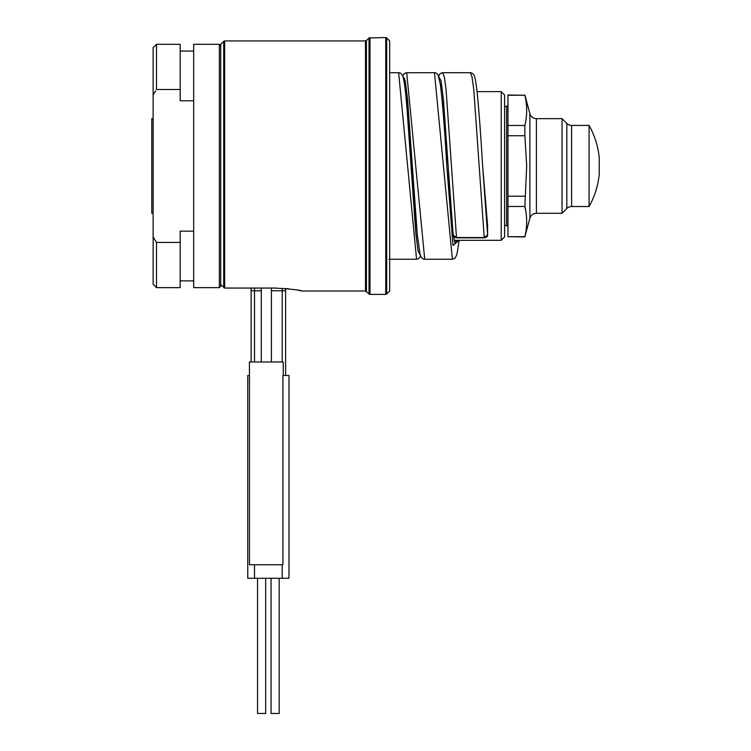 <?xml version="1.0" encoding="UTF-8"?>
<svg xmlns="http://www.w3.org/2000/svg" width="751" height="751" viewBox="0 0 751 751"><rect width="100%" height="100%" fill="white"/><g stroke="black" fill="none" stroke-linecap="round" stroke-linejoin="round"><path stroke-width="1.13" d="M454.186 240.32L501.217 240.32L501.217 91.622L477.092 91.622M271.411 288.055L271.411 361.982M261.273 288.055L261.273 361.982M261.273 289.595L261.273 290.787L254.514 290.787L254.514 361.982M251.134 288.055L251.134 361.982M249.445 375.5L249.445 361.982L283.24 361.982L283.24 375.5L283.24 361.982M288.91 288.872L285.605 288.534L285.605 375.5M293.97 289.548L294.664 289.661M297.922 290.224L299.968 290.628M300.916 290.815L301.451 290.928M274.791 288.055C291.21 289.051 300.222 290.036 301.827 291.012C300.193 290.036 291.181 289.051 274.791 288.055L224.662 288.055L220.719 284.591L224.662 288.055L224.662 40.929L223.704 41.324L223.704 287.652M219.367 287.633L219.367 44.309L193.683 44.309L193.683 287.633L219.367 287.633L220.719 286.281L220.719 283.202M220.719 284.591L220.719 44.309L223.704 41.324M155.654 90.871L153.129 95.001L153.129 236.94L156.508 242.442L180.165 242.442L180.165 287.633L156.508 287.633L156.508 242.442L155.654 241.071M180.165 89.5L156.508 89.5L156.508 44.309L180.165 44.309L180.165 100.794L193.683 100.794M193.683 231.148L180.165 231.148L180.165 242.442M153.129 95.001L153.129 47.688L156.508 44.309M156.508 287.633L153.129 284.254L153.129 236.94M153.129 165.971L153.129 214.636L153.129 213.284L151.777 213.284L151.777 118.658L153.129 118.658L153.129 117.306L153.129 165.971M599.223 165.971L599.223 174.42A83.089 83.089 0 0 1 589.084 206.525L589.084 125.417A83.089 83.089 0 0 1 599.223 157.522L599.223 165.971M566.827 123.436L566.827 208.506L562.048 213.284L562.048 118.658L566.827 123.436A6.759 6.759 0 0 0 571.605 125.417L589.084 125.417M566.827 208.506A6.759 6.759 0 0 1 571.605 206.525L589.084 206.525M524.883 125.455L524.874 125.473C527.268 115.401 527.268 105.328 524.874 95.246L525.653 99.057M526.601 107.158L526.676 109.674M526.564 114.255L526.16 118.386M507.976 95.246L524.874 95.246L507.976 95.001L507.976 125.473L524.874 125.473L524.874 135.743L507.976 135.743L507.976 125.473M562.048 213.284L536.402 213.284L536.402 118.658C533.097 118.461 530.919 116.79 529.868 113.645L529.868 218.297L524.874 236.696C527.268 226.614 527.268 216.541 524.874 206.469L526.686 165.971L524.874 135.743M524.874 196.199L507.976 196.199L507.976 206.469L524.874 206.469L525.86 211.519M526.601 218.372L526.676 220.888M507.976 196.199L507.976 135.743M524.874 236.696L507.976 236.696L524.874 236.94M507.976 236.696L507.976 206.469M504.597 228.154L504.597 95.001L501.217 91.622M501.217 240.32L504.597 236.94L504.597 103.788M386.709 293.998L389.694 291.012L389.694 40.929L386.709 37.944L386.709 293.998L385.751 294.392L385.751 37.55L386.709 37.944M389.694 270.735L389.694 61.206M249.482 375.5L247.755 375.5L247.755 578.27L288.985 578.27L288.985 375.5L282.902 375.5L282.902 564.752L249.482 564.752L249.482 375.5M265.666 578.27L265.666 713.45L257.555 713.45L257.555 578.27M279.184 578.27L279.184 713.45L271.073 713.45L271.073 578.27M487.54 224.971L487.606 234.866L484.235 237.532L456.524 237.532L453.153 235.157L448.159 165.971L453.144 234.969M470.295 72.697L472.041 77.024L473.778 89.585L484.235 237.842L456.524 237.842L446.066 89.585L444.329 77.024L442.583 72.697L470.295 72.697C471.712 72.706 472.923 73.504 473.928 75.109C474.369 75.926 475.336 76.912 477.063 91.415C478.988 110.716 480.847 135.565 482.63 165.971L487.596 225.403A1.352 0.854 179.9 0 1 487.596 225.469L482.63 165.971L487.606 234.866A1.352 0.854 179.9 0 1 487.615 234.922C487.897 236.358 486.779 237.335 484.235 237.842M442.452 72.725L440.339 73.457L438.528 76.011M282.226 288.281L282.226 290.787L271.411 290.787M285.605 290.787L282.226 290.787L282.226 361.982M254.514 288.055L254.514 290.787L251.134 290.787M224.662 40.929L365.474 40.929L365.474 291.012L369.023 293.998L369.023 37.944L385.751 37.55M571.605 125.417L571.605 206.525M507.976 105.14L506.625 106.492L506.625 225.45L504.597 225.45M365.474 40.929L366.432 40.535L366.432 291.407M369.023 293.998L369.98 294.392L369.98 37.55M282.226 564.752L282.226 578.27M254.514 564.752L254.514 578.27M411.285 170.12L417.472 236.518M454.562 241.362L452.149 228.435L446.807 165.971L452.13 228.435L454.787 242.573L457.453 240.32M487.596 225.525A1.352 0.854 179.9 0 0 487.596 225.469L487.615 234.913A1.352 0.854 179.9 0 1 487.606 235.007M441.672 95.415L448.159 165.971L443.428 99.601L441.053 80.779L438.687 76.442M405.85 95.405L413.012 176.607M389.694 72.716L398.65 72.716L416.561 259.245L418.805 258.485L420.616 255.931M398.65 72.716C400.058 72.697 401.269 73.495 402.283 75.1L403.184 77.456C404.479 82.432 405.718 92.223 406.892 106.82L415.716 232.341L418.091 251.163L420.457 255.5M434.425 72.697L434.472 72.697C435.88 72.669 437.101 73.476 438.124 75.128L440.377 84.581C442.536 102.07 444.676 129.2 446.807 165.971L452.984 245.417L459.171 240.32L456.955 254.354L455.153 258.053L452.431 259.245M402.865 76.442L405.23 80.77L407.596 99.583L412.337 165.971L407.718 109.74L405.906 95.959M404.179 82.131L404.723 78.573M406.713 72.697L424.719 259.245M402.705 76.02L404 73.889L406.122 72.753L434.472 72.697L452.384 259.245L424.672 259.245C423.264 259.255 422.053 258.457 421.039 256.851L420.147 254.505L417.368 235.467L412.337 165.971M301.827 291.012L365.474 291.012M220.719 45.661L219.367 44.309M193.683 280.874L180.165 280.874M193.683 51.068L180.165 51.068M562.048 118.658L536.402 118.658M536.402 213.284C533.097 213.481 530.919 215.152 529.868 218.297M529.868 113.645L524.874 95.001M506.625 106.492L504.597 106.492M506.625 225.45L507.976 226.802M366.432 40.535L369.023 37.944M369.98 294.392L385.751 294.392M417.415 235.945L411.473 172.58M441.729 95.987L445.54 131.585L448.159 165.971M388.849 259.226L416.561 259.226M456.524 237.842C454.083 237.325 452.966 236.434 453.153 235.157"/></g></svg>
